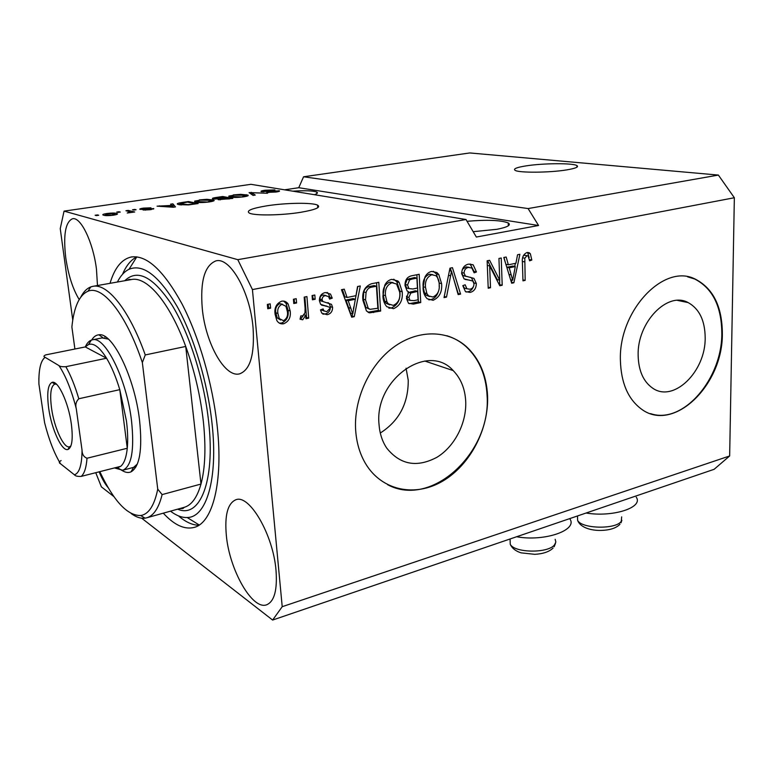 <?xml version="1.0" encoding="UTF-8"?>
<svg xmlns="http://www.w3.org/2000/svg" width="773" height="773" viewBox="0 0 773 773"><rect width="100%" height="100%" fill="white"/><g stroke="black" fill="none" stroke-linecap="round" stroke-linejoin="round"><path stroke-width="1.16" d="M566.725 169.896C575.556 168.398 578.958 166.968 576.938 165.596C572.967 162.919 542.791 163.171 525.853 165.915C516.606 167.403 513.021 168.881 515.098 170.331C518.789 172.959 549.709 172.756 566.725 169.896M300.842 212.285C315.587 209.715 321.162 207.338 317.568 205.135C312.244 202.4 285.826 202.806 266.907 205.811C251.621 208.352 245.785 210.787 249.408 213.135C254.607 215.831 281.865 215.425 300.842 212.285M705.179 337.627C704.966 320.457 699.285 308.785 688.154 302.591C667.505 290.919 637.029 322.447 638.14 355.454C638.546 370.625 643.291 381.456 652.373 387.949C673.36 403.351 705.826 371.62 705.179 337.627M465.713 401.303C465.027 388.693 460.853 378.47 453.21 370.605C428.126 341.937 374.258 379.398 379.021 424.348C379.688 433.45 382.239 441.344 386.703 448.06C400.163 464.824 416.908 467.897 436.948 457.278C454.679 446.504 466.708 423.005 465.713 401.303M380.297 433.015C399.052 421.034 408.366 403.438 408.241 380.239L406.057 368.209M487.57 395.786C486.536 375.243 479.492 358.865 466.438 346.662C447.577 329.742 417.797 329.346 393.447 347.328C369.098 365.252 353.396 399.892 355.706 430.861C356.662 443.277 359.976 454.253 365.648 463.771C381.939 490.855 415.207 497.348 442.62 481.173C470.119 465.104 488.903 429.179 487.57 395.786M387.631 484.7C431.624 508.431 491.406 452.456 487.087 395.612C486.053 375.089 479.009 358.72 465.955 346.517C460.341 341.521 453.964 337.917 446.842 335.714M722.349 333.327C722.108 306.427 713.093 288.368 695.314 279.14C664.036 262.772 618.526 310.707 620.4 360.45C621.077 382.712 627.927 398.81 640.962 408.743C673.012 433.75 723.161 385.341 722.349 333.327M650.576 413.632C682.839 424.831 722.224 379.099 721.818 333.211C721.576 306.321 712.561 288.261 694.772 279.034L687.564 276.802M473.182 231.678L496.884 229.31C507.6 227.185 511.388 225.059 508.238 222.933C500.624 220.121 486.893 219.58 467.056 221.3M314.34 194.69C317.326 193.685 318.138 192.815 316.766 192.071C313.152 190.709 305.161 190.409 292.793 191.173M253.051 327.588C250.152 291.856 229.9 256.626 215.889 260.907C204.584 265.448 200.052 281.372 202.294 308.678C205.512 343.222 224.991 378.248 239.756 373.794C250.317 369.726 254.742 354.334 253.051 327.588M97.475 285.537L96.47 269.255C93.233 242.364 80.663 216.401 72.488 218.759C65.386 222.015 63.144 235.031 65.763 257.815C68.333 275.101 72.807 289.005 79.184 299.528M276.019 570.416C273.236 534.597 249.157 493.734 235.746 499.802C227.668 503.445 224.537 515.33 226.344 535.457C229.378 569.856 252.491 610.786 266.83 604.718C274.376 601.336 277.439 589.905 276.019 570.416M586.089 513.021C612.834 517.524 643.706 507.455 636.256 497.213M163.296 513.175C174.36 525.186 184.737 529.911 194.41 527.35C212.633 522.616 223.329 482.487 217.242 426.58C212.749 383.997 198.98 336.439 181.829 303.567C163.47 270.25 146.57 254.742 131.12 257.023C121.603 259.245 114.578 268.018 110.027 283.324M104.886 336.497L104.915 337.347M141.652 518.181L272.618 620.052L714.126 469.308L729.654 455.964L734.35 197.743L718.378 175.075L528.104 208.565L303.576 176.775L298.745 187.713L284.551 189.82M718.378 175.075L469.771 152.948L303.576 176.775M64.062 211.116L250.945 184.322L465.993 219.503L237.794 259.67L64.062 211.116L60.246 228.605L72.759 320.08M261.709 191.694L261.11 191.54C260.559 191.144 261.825 190.718 264.878 190.274L274.927 189.897L265.922 190.496L263.719 191.385L279.459 190.863C279.923 191.231 278.773 191.627 276 192.033L266.762 192.4L274.686 191.83L277.092 191.086L275.024 190.912L261.709 191.694M253.061 195.395L249.07 192.632L267.516 193.25L251.438 192.67L255.235 195.076L253.061 195.395M233.262 194.922L240.761 194.332L247.843 195.076C248.983 195.598 247.592 196.178 243.669 196.835C237.601 197.55 233.175 197.627 230.373 197.057L228.847 196.071L233.301 195.318M199.308 199.907L206.932 199.308L213.744 200.043C215.02 200.594 213.551 201.222 209.338 201.937C203.125 202.671 198.671 202.739 195.994 202.13L194.661 201.106L199.357 200.313M171.509 205.058L170.582 204.169L172.881 203.83L175.481 206.913L173.297 207.241L157.064 206.159L171.558 205.454M96.335 215.59L95.137 215.261L97.485 214.913L98.693 215.242L96.335 215.59M103.882 215.281L103.292 215.097C102.017 214.652 103.215 214.111 106.887 213.493C111.612 212.933 114.791 212.904 116.404 213.406L117.003 213.599C118.221 214.044 117.023 214.575 113.399 215.194C108.664 215.764 105.486 215.793 103.882 215.281M117.96 212.401L116.723 212.092L119.032 211.754L120.279 212.063L117.96 212.401M129.265 211.56L125.931 210.739L128.221 210.401L134.705 211.995L127.236 213.01L130.173 211.947L129.265 211.56M133.777 210.072L132.512 209.773L134.792 209.435L136.067 209.744L133.777 210.072M140.184 209.406L139.894 209.319C139.353 208.952 140.541 208.546 143.44 208.121L150.948 207.821L144.222 208.362L142.164 208.99L143.42 209.097L153.788 208.604L150.387 209.715L143.285 210.034L151.392 208.894L140.184 209.406M179.017 204.661L177.838 204.323C176.35 203.772 177.838 203.144 182.293 202.449L188.477 201.54L198.139 203.55L188.583 204.903L179.017 204.661M213.164 198.903L212.565 198.729C211.879 198.323 213.184 197.888 216.488 197.424L222.759 196.506L232.799 198.4L218.208 199.705L218.43 198.951L213.164 198.903M95.736 472.69L101.389 486.864L113.969 496.653M499.725 280.193L498.943 258.453L501.233 257.998L502.199 285.247L499.783 285.759L489.667 265.922L490.507 287.73L488.207 288.223L487.145 260.791L489.618 260.298L499.725 280.193L497.261 279.642L487.618 260.704M461.684 273.671C461.887 268.337 464.158 265.158 468.496 264.134L473.182 264.849L476.448 271.98L474.129 272.811L471.878 268.028L468.438 267.419C465.704 267.951 464.244 269.845 464.051 273.111L465.423 276.087L473.936 278.377L476.342 283.517C476.197 288.406 474.129 291.373 470.139 292.416L465.452 291.614L462.814 285.643L465.162 284.793L466.892 288.754L469.916 289.218C472.458 288.725 473.82 286.967 474.004 283.933L472.873 281.053L464.051 278.869L461.684 273.671M444.031 297.595L449.963 268.173L452.447 267.68L460.582 294.088L458.147 294.6L451.49 271.178L446.523 297.074L444.031 297.595M431.624 271.439L436.919 272.56L438.764 274.492L441.615 283.643C442.291 291.875 439.46 297.421 433.112 300.282L427.218 298.784C424.532 296.02 423.14 292.358 423.044 287.798L424.908 277.159C426.483 273.98 428.725 272.077 431.624 271.439M391.718 279.362L397.824 280.947L399.177 282.435L402.211 291.73C402.994 300.108 400.085 305.76 393.505 308.698L386.8 306.697C384.355 303.886 383.07 300.33 382.915 296.04L384.77 285.198C386.384 281.961 388.703 280.019 391.718 279.362M355.966 295.673L357.561 286.522L360.295 285.971L354.266 316.659L351.705 317.201L341.463 289.711L344.236 289.16L347.096 297.47L355.966 295.673M267.738 308.756L267.352 304.427L270.202 303.857L270.589 308.185L267.738 308.756M729.654 455.964L282.213 606.689L252.433 289.575L237.794 259.67M734.35 197.743L252.433 289.575M275.101 314.282C274.173 307.828 276.357 303.46 281.662 301.19C284.387 300.755 286.551 301.702 288.155 304.031L290.175 310.978C291.015 317.268 288.831 321.539 283.643 323.781C280.715 324.235 278.444 323.153 276.831 320.524L275.101 314.282M293.788 303.528L293.431 299.248L296.214 298.697L296.571 302.977L293.788 303.528M305.093 308.35L304.175 297.112L306.929 296.571L308.688 318.157L305.944 318.727L305.664 315.297L302.736 319.79L300.04 319.181L300.813 315.886L302.716 315.877L304.968 312.862L305.093 308.35M312.418 299.798L312.079 295.547L314.814 295.006L315.152 299.248L312.418 299.798M319.423 300.765C319.384 296.243 321.336 293.498 325.298 292.532L330.506 294.069L332.245 298.146L329.588 299.074L328.573 296.59L325.346 295.644C323.278 296.04 322.196 297.383 322.09 299.682L322.863 301.509L331.482 304.33L332.603 307.383C332.554 311.451 330.718 313.886 327.114 314.698L321.742 313.133L320.476 309.876L323.153 308.929L323.916 310.833L326.786 311.674L329.955 308.369L329.54 307.229L320.602 304.311L319.423 300.765M362.933 300.339C361.919 291.846 364.769 286.319 371.465 283.759L378.789 282.3L380.645 311.055L369.707 312.843L366.45 310.968L362.933 300.339M405.023 285.585C404.917 280.01 407.187 276.724 411.825 275.748L419.188 274.289L420.734 302.543L413.371 304.108L408.473 303.248L406.405 298.388L408.733 291.885L407.149 291.025L405.023 285.585M515.929 263.255L517.552 254.752L519.891 254.288L513.871 282.773L511.678 283.237L503.793 257.486L506.16 257.023L508.344 264.791L515.929 263.255M526.973 252.529L529.292 252.781L530.365 253.786L531.814 260.037L529.611 260.83L528.056 255.853L526.964 255.718L524.799 258.211L525.176 280.367L522.963 280.841L522.403 262.559C521.823 257.525 523.35 254.191 526.973 252.529M465.993 219.503L476.342 237.04L538.568 225.494L528.104 208.565M272.618 620.052L282.213 606.689M99.128 471.83C102.026 478.796 105.07 484.13 108.268 487.821M268.221 304.253L268.511 307.49L270.589 308.185M268.511 307.49L267.642 307.664M283.614 301.084L286.039 303.354L288.058 310.282L290.175 310.978M288.058 310.282C288.899 316.553 286.725 320.805 281.536 323.037L283.643 323.781M281.536 323.037L279.382 323.133M282.56 304.253L279.768 303.644C276.425 305.48 275.111 308.524 275.816 312.785L277.198 317.887L280.56 320.012M283.44 320.66C286.764 318.834 288.078 315.799 287.382 311.558L285.913 306.243L281.865 304.33C278.522 306.176 277.207 309.229 277.903 313.49L279.295 318.611L283.44 320.66M275.816 312.785L277.903 313.49M279.768 303.644L281.865 304.33M294.175 299.103L294.445 302.301L296.571 302.977M294.445 302.301L293.701 302.446M304.862 296.977L306.543 317.442L308.688 318.157M306.543 317.442L305.857 317.587M304.224 314.824L305.664 315.297M303.18 315.722L300.6 319.075L302.736 319.79M300.6 319.075L300.05 319.133M312.727 295.421L312.988 298.591L315.152 299.248M312.988 298.591L312.331 298.726M327.085 292.387L328.303 293.431L330.052 297.499L332.245 298.146M330.052 297.499L329.24 297.779M326.003 295.557L323.162 294.996L325.346 295.644M323.162 294.996C321.095 295.392 320.012 296.735 319.916 299.025L322.09 299.682M319.916 299.025L320.679 300.852L322.863 301.509M320.679 300.852L322.476 301.393M327.945 302.572L329.288 303.663L330.409 306.717L332.603 307.383M330.409 306.717C330.361 310.765 328.525 313.191 324.931 314.002L327.114 314.698M324.931 314.002L322.872 314.147M321.375 309.558L324.109 311.065M326.786 306.098L321.539 305.161M357.822 286.464L355.319 299.238L348.217 300.707L352.768 313.925L355.338 299.248L353.106 298.6L345.985 300.05L350.546 313.239L352.768 313.925M353.86 306.668L353.435 308.804M352.459 313.828L352.034 315.964L354.266 316.659M352.034 315.964L351.3 316.118M342.352 289.537L344.874 296.822L347.096 297.47M345.985 300.05L348.217 300.707M376.577 282.744L378.364 310.388L380.645 311.055M378.364 310.388L367.996 312.224M368.47 312.466L369.707 312.843M376.432 286.203L374.151 285.595L369.726 286.483C366.75 286.822 364.769 288.648 363.793 291.943L363.281 299.199L365.948 307.528L369.977 309.335L377.862 308.253L376.432 286.203L371.997 287.092C369.011 287.43 367.03 289.257 366.054 292.561L365.532 299.847L368.199 308.195L369.977 309.335M363.281 299.199L365.532 299.847M363.793 291.943L366.054 292.561M369.726 286.483L371.997 287.092M393.757 279.208L396.858 281.845L399.177 282.435M396.858 281.845L399.892 291.121L402.211 291.73M399.892 291.121C400.675 299.47 397.776 305.113 391.206 308.041L393.505 308.698M391.206 308.041L388.877 308.185M393.099 282.599L389.64 282.126C384.664 284.348 382.519 288.638 383.186 294.977L384.654 301.219L386.065 303.238L389.669 304.852M393.273 305.383C398.327 303.074 400.462 298.678 399.699 292.194L396.588 284.02L391.95 282.715C386.964 284.947 384.809 289.247 385.476 295.605L386.944 301.856L388.355 303.886L393.273 305.383M384.654 301.219L386.944 301.856M383.186 294.977L385.476 295.605M389.64 282.126L391.95 282.715M416.889 274.744L418.396 301.914L420.734 302.543M418.396 301.914L409.052 303.692M405.197 284.464L407.526 285.053L408.936 288.551L412.869 288.986L417.439 288.049L416.889 278.106L414.541 277.536L407.226 279.353L405.197 284.464L406.608 287.952L409.004 288.609M406.53 296.165L407.69 299.76L409.912 300.291M406.54 296.784L408.869 297.402L410.019 300.388L414.048 300.629L418.087 299.779L417.623 291.353L415.285 290.754L407.922 292.832M408.492 292.426L410.821 293.035L408.869 297.402M417.623 291.353L410.821 293.035M407.226 279.353L409.564 279.932L407.526 285.053M409.613 278.522L411.961 279.092L409.564 279.932M416.889 278.106L411.961 279.092M433.324 271.294L436.387 273.942L438.764 274.492M436.387 273.942L439.228 283.063L441.615 283.643M439.228 283.063L439.209 286.822M438.117 292.339C436.629 296.32 434.175 298.755 430.745 299.663L433.112 300.282M430.745 299.663L428.793 299.818M432.716 274.637L429.45 274.193C424.648 276.357 422.551 280.551 423.14 286.793L424.512 292.928L426.242 295.286L429.527 296.523M432.919 297.025C437.789 294.774 439.876 290.464 439.19 284.097C439.161 280.502 438.04 277.691 435.817 275.661L431.817 274.744C427.015 276.918 424.908 281.13 425.498 287.382L426.87 293.527L428.6 295.895L432.919 297.025M424.512 292.928L426.87 293.527M423.14 286.793L425.498 287.382M429.45 274.193L431.817 274.744M450.33 268.105L451.268 271.13M453.094 277.024L458.176 293.489L460.582 294.088M449.451 270.724L451.49 271.178M444.253 296.484L446.523 297.074M470.09 263.97L474.013 271.439L476.448 271.98M469.153 267.323L466.003 266.898L468.438 267.419M466.003 266.898L462.37 269.362M461.684 272.579L464.051 273.111M461.674 273.101L463.008 275.536L466.08 276.444M470.361 277.256L471.501 277.826L473.907 282.947L476.342 283.517M473.327 286.889C472.1 289.711 470.235 291.353 467.713 291.827L470.139 292.416M467.713 291.827L466.08 292.001M462.979 285.585L464.476 288.174L466.863 288.735M470.003 280.251L465.085 279.43M499.571 280.164L499.735 284.686L502.199 285.247M487.319 265.429L489.667 265.922M488.169 287.189L490.507 287.73M515.369 263.371L514.721 266.453M511.852 280.01L511.388 282.222L513.871 282.773M503.938 257.457L505.706 263.728M505.88 264.289L508.344 264.791M510.615 279.739L512.683 280.193L515.291 266.569L512.808 266.067L506.798 267.284M506.808 267.323L509.204 267.816L512.683 280.193M515.291 266.569L509.204 267.816M527.089 252.51L530.365 253.786M527.843 253.312L529.167 257.525M529.515 259.583L531.814 260.037M527.186 255.689L524.452 255.235L526.964 255.718M524.452 255.235L523.128 256.027M522.664 257.796L524.799 258.211M522.935 279.884L525.176 280.367M569.691 518.644C578.542 529.959 544.665 541.95 516.625 536.742M97.553 215.406L97.485 214.913M116.539 214.536L116.404 213.406M112.549 214.952C114.771 214.536 115.438 214.189 114.559 213.908L107.718 213.734C105.486 214.14 104.819 214.488 105.717 214.778L112.597 215.309M106.259 215.619L106.172 214.923M119.09 212.237L119.032 211.754M128.337 211.329L128.221 210.401M134.85 209.918L134.792 209.435M142.367 209.57L142.3 209.029M153.585 209.039L153.518 208.526M145.508 210.169L145.45 209.667M173.2 206.758L172.881 203.83M159.441 206.314L159.383 205.821M172.601 206.314L171.886 205.405L165.847 206.294L173.394 206.855L172.601 206.314M188.564 202.333L188.477 201.54M194.796 203.637L187.414 202.091L179.771 203.714L187.868 204.594L194.835 204.043M181.317 205L181.249 204.343M179.896 204.826L179.771 203.714M212.556 201.299L212.391 199.666M194.728 201.743L194.661 201.106M208.159 201.705C211.309 201.183 212.391 200.719 211.416 200.313L200.458 200.13C197.318 200.651 196.226 201.125 197.192 201.531L208.198 202.091M198.265 202.439L198.197 201.821M222.827 197.231L222.759 196.506M218.508 199.753L218.43 198.951M229.475 198.497L226.46 197.927L219.851 199.26L229.513 198.893M220.247 199.859L220.199 199.357M225.291 197.695L221.803 197.038L214.894 198.468L225.329 198.091M215.348 199.086L215.3 198.584M246.432 196.313L246.278 194.661M228.895 196.603L228.847 196.071M242.442 196.613C245.379 196.139 246.403 195.704 245.524 195.318L234.451 195.134C231.504 195.617 230.48 196.052 231.369 196.439L242.48 196.999M232.576 197.337L232.518 196.748M251.38 194.226L251.206 192.322M251.602 194.381L251.438 192.67M278.86 191.462L278.802 190.699M268.724 192.554L268.685 192.071M538.568 225.494L298.745 187.713M91.687 340.004C93.639 336.777 96.026 335.047 98.857 334.806C112.423 331.955 134.695 377.33 139.565 420.367C142.561 449.557 139.71 466.718 131.033 471.859C128.308 473.028 125.294 472.554 121.989 470.419M108.355 339.105L102.046 337.917M99.823 471.656C113.766 501.155 127.39 515.775 140.676 515.514L145.044 518.161L146.918 517.746C153.73 515.668 158.803 507.948 162.117 494.594L200.99 484.053C205.222 468.196 206.024 447.451 203.396 421.845C200.468 395.979 194.583 370.847 185.723 346.449L145.256 354.942C129.236 309.731 107.109 282.686 92.615 286.397L90.76 286.928C86.837 288.445 83.532 291.798 80.846 296.987M170.485 511.166C176.302 515.601 181.868 517.726 187.172 517.514C206.256 517.591 218.218 479.395 212.063 423.749C207.686 382.664 193.936 336.757 177.143 306.475C159.151 275.884 143.111 263.487 129.043 269.265C124.434 271.497 120.559 275.748 117.409 282.019M198.864 525.263C192.322 525.128 185.51 521.988 178.428 515.852M145.044 518.161C140.705 518.712 136.077 517.166 131.159 513.523M140.676 515.514C148.716 514.277 154.397 505.484 157.74 489.135L142.348 362.585C126.154 313.915 102.48 284.889 88.016 291.218C79.3 295.054 73.928 306.968 71.879 326.969L74.904 349.019M162.117 494.594L157.74 489.135M142.348 362.585L145.256 354.942M122.52 274.299C126.202 265.641 130.966 259.825 136.821 256.849L129.043 269.265M85.33 346.864C86.895 343.309 88.895 341.057 91.311 340.13L92.151 339.888C104.732 335.096 126.724 378.944 131.545 421.014C134.521 449.992 131.603 466.409 122.772 470.245L133.545 467.375L137.343 464.051M183.868 507.426L184.409 507.272C191.685 505.059 197.212 497.319 200.99 484.053L185.723 346.449C169.587 302.117 146.59 275.739 131.101 279.604L129.284 279.324L126.936 280.338M48.68 408.26C46.728 393.09 47.878 384.452 52.12 382.355C57.975 380.094 68.575 402.743 71.358 424.126C73.174 439.093 72.034 447.548 67.937 449.49C61.888 451.751 51.52 429.179 48.68 408.26M56.526 384.249L54.796 384.113C50.825 386.085 49.743 394.143 51.549 408.279C54.187 427.807 63.879 448.852 69.56 446.765L70.913 445.934M122.772 470.245L114.423 467.936M115.428 467.675L117.554 467.704L120.617 466.361C124.076 463.607 126.299 457.577 127.274 448.263C128.018 440.484 127.748 431.382 126.443 420.966L119.786 389.65C115.969 377.031 111.563 366.557 106.568 358.237L85.281 346.932L45.868 354.855C43.617 355.812 43.356 356.633 45.085 357.31L45.134 357.339C40.679 360.624 38.602 369.513 38.911 384.007L44.592 422.667C48.892 439.615 54.197 453.307 60.516 463.761L74.421 474.815C79.368 473.192 81.909 464.998 82.044 450.215L76.285 408.762C71.493 390.143 65.715 375.755 58.961 365.6L45.134 357.339M58.961 365.6C59.85 366.528 62.149 366.895 65.86 366.692L106.568 358.237C99.794 347.396 93.804 342.806 88.605 344.478L85.281 346.932M82.044 450.215C82.112 454.321 83.764 456.988 87.011 458.234L127.274 448.263L119.786 389.65L78.807 398.752C76.063 401.477 75.223 404.81 76.285 408.762M45.085 357.31C40.669 360.662 38.611 369.552 38.911 383.988L38.843 378.364M60.516 463.761L60.507 463.752C58.748 462.824 58.951 461.761 61.115 460.553M120.617 466.361L81.213 476.39C77.59 476.574 75.329 476.042 74.421 474.815M323.674 305.49L325.858 306.166M348.681 307.596L350.913 308.263M371.426 311.857L373.688 312.534M411.043 303.47L413.371 304.108M410.917 291.653L413.255 292.262M448.524 275.294L450.688 275.797M467.066 279.642L469.491 280.203M508.982 274.405L511.262 274.898M522.384 261.448L524.625 261.892M252.346 194.902L252.182 193.086M577.518 516.441L577.595 520.316C581.412 528.829 616.023 529.669 621.279 521.273L621.666 516.876M510.093 539.757L510.257 544.327C514.644 553.062 548.328 553.468 554.56 544.781L555.845 542.047L555.169 539.303M124.791 280.715C137.381 268.598 153.064 276.628 171.828 304.804C189.288 333.018 204.178 379.939 208.662 421.894C215.425 482.062 199.598 518.925 177.664 509.156M87.011 458.234C86.296 467.636 84.363 473.685 81.213 476.39M65.86 366.692C70.681 375.205 75 385.891 78.807 398.752M576.967 167.161L576.938 165.596M317.771 207.724L317.568 205.135M677.448 300.388L688.154 302.591M424.783 361.03L453.21 370.605M465.955 346.517L466.438 346.662M694.772 279.034L695.314 279.14M508.334 225.793L508.238 222.933M316.882 193.559L316.766 192.071M131.97 256.878L131.12 257.023M288.155 304.031L286.039 303.354M279.295 318.611L277.198 317.887M330.506 294.069L328.303 293.431M322.592 301.219L320.418 300.562M331.482 304.33L329.288 303.663M323.916 310.833L321.742 310.147M368.199 308.195L365.948 307.528M397.824 280.947L395.505 280.367M388.355 303.886L386.065 303.238M410.019 300.388L407.69 299.76M408.936 288.551L406.608 287.952M436.919 272.56L434.532 272.019M428.6 295.895L426.242 295.286M473.182 264.849L470.747 264.337M465.423 276.087L463.008 275.536M473.936 278.377L471.501 277.826M466.892 288.754L464.476 288.174M529.292 252.781L527.534 252.452M117.003 213.599L117.09 214.305M114.617 214.44L114.684 214.981M105.717 214.778L105.824 215.59M142.164 208.99L142.232 209.57M151.498 209.029L151.556 209.531M180.196 204.033L180.283 204.884M213.744 200.043L213.821 200.825M211.473 200.903L211.541 201.55M197.192 201.531L197.279 202.342M219.851 199.26L219.909 199.849M214.894 198.468L214.952 199.076M247.843 195.076L247.901 195.782M245.582 195.859L245.64 196.497M231.369 196.439L231.446 197.221M263.371 191.298L263.409 191.83M277.111 191.279L277.159 191.849M452.215 370.267L452.186 369.629M621.869 520.306L621.009 522.79M577.508 515.958L577.595 520.316C580.61 528.355 592.775 530.529 600.09 530.423C609.327 530.346 615.936 528.317 619.936 524.326M555.487 543.342L554.154 546.714M510.074 538.984L510.257 544.327C512.122 548.337 515.736 551.188 521.128 552.859L534.81 554.328C543.158 553.855 549.255 551.758 553.12 548.038M103.118 337.762L98.857 334.806M187.172 517.514L199.25 525.012M146.918 517.746L184.409 507.272L182.959 508.489L179.568 508.624M93.262 286.281L131.101 279.604M88.016 291.218L90.76 286.928M136 466.853L133.468 467.501L136 466.853M133.545 467.375L131.033 471.859M54.825 384.113L52.12 382.355M56.081 383.843L54.796 384.113M117.554 467.704L121.921 470.428M92.489 339.82L102.384 337.849M88.605 344.478L91.311 340.13M60.507 463.752C54.197 453.307 48.892 439.615 44.592 422.676M70.691 446.485L69.58 446.755L67.937 449.49"/></g></svg>

